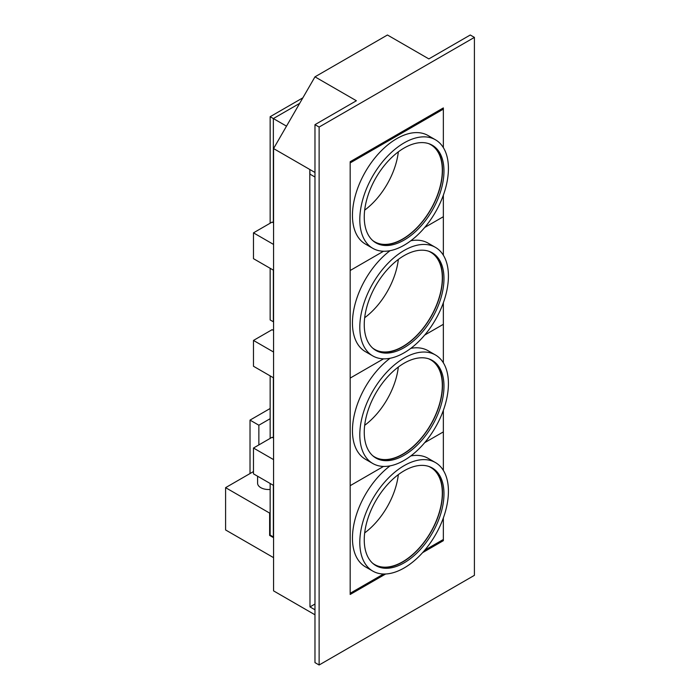 <?xml version="1.0" encoding="UTF-8"?>
<svg xmlns="http://www.w3.org/2000/svg" width="700" height="700" viewBox="0 0 700 700"><rect width="100%" height="100%" fill="white"/><g stroke="black" fill="none" stroke-linecap="round" stroke-linejoin="round"><path stroke-width="1.05" d="M387.45 35L314.974 76.843L356.387 100.748L314.974 124.661L319.121 127.05L474.407 37.389L470.269 35L428.855 58.905L387.45 35M314.974 76.843L273.569 148.566L273.569 590.879L314.974 614.793L314.974 662.611L319.121 665L319.121 127.05M273.569 148.566L314.974 172.471L314.974 614.793M314.974 124.661L314.974 172.471M474.407 37.389L474.407 575.339L319.121 665M385.639 574L350.175 594.466L350.175 161.718L443.354 107.922L443.354 147.63L443.354 109.121L442.312 108.517M443.354 195.169L443.354 255.22L443.354 216.711L424.699 227.474L443.354 216.711L443.354 195.169M443.354 302.759L443.354 362.81L443.354 302.759M443.354 410.349L443.354 470.4L443.354 431.891L424.699 442.654L443.354 431.891L443.354 410.349M424.699 550.244L443.354 539.481L443.354 517.947L443.354 540.671L422.59 552.659M442.312 540.076L443.354 540.671M314.974 604.03L309.986 606.909L314.974 609.788M309.986 606.909L309.803 169.487L309.986 174.16L314.974 177.039M273.569 270.261L253.479 258.668L253.479 232.846L272.116 222.084L273.569 222.924M273.569 377.851L253.479 366.257L253.479 340.436L272.116 329.674L273.569 330.514M273.569 485.441L253.479 473.847L253.479 448.026L272.116 437.264L273.569 438.104M273.569 244.44L253.479 232.846M273.569 352.03L253.479 340.436M273.569 459.62L253.479 448.026M302.864 97.825L270.148 116.707L270.148 223.221M286.51 126.149L270.148 116.707M270.148 268.293L270.148 319.935L273.569 321.904M443.354 109.121L350.175 162.916L350.175 270.506L383.53 251.248L350.175 270.506L350.175 378.096L383.53 358.838L350.175 378.096L350.175 593.276L383.53 574.017M424.699 335.064L443.354 324.301L424.699 335.064M435.444 247.371A62.668 36.181 120 0 0 404.11 250.477A62.668 36.181 120 0 0 363.178 305.699A62.668 36.181 120 0 0 372.785 355.915A62.668 36.181 120 0 0 404.11 352.809A62.668 36.181 120 0 0 445.051 297.588A62.668 36.181 120 0 0 435.444 247.371L428.094 243.127A62.668 36.181 120 0 0 410.812 240.765M390.066 250.688A62.668 36.181 120 0 0 354.655 305.769A62.668 36.181 120 0 0 365.435 351.671L372.785 355.915M404.11 347.672A56.367 32.541 -60 0 1 375.926 350.464A56.367 32.541 -60 0 1 367.29 305.287A56.367 32.541 -60 0 1 404.11 255.623A56.367 32.541 -60 0 1 432.303 252.831A56.367 32.541 -60 0 1 440.939 297.999A56.367 32.541 -60 0 1 404.11 347.672M375.217 350.026A56.367 32.541 120 0 0 402.666 346.832A56.367 32.541 120 0 0 439.294 297.824A56.367 32.541 120 0 0 431.567 252.429M428.505 251.16A56.079 32.375 -60 0 1 430.701 252.245A56.079 32.375 -60 0 1 439.294 297.176A56.079 32.375 -60 0 1 402.666 346.596A56.079 32.375 -60 0 1 374.631 349.37A56.079 32.375 -60 0 1 372.592 348.014M398.335 259.446A56.079 32.375 -60 0 1 364.674 317.739M435.444 139.781L428.094 135.537A62.668 36.181 120 0 0 396.76 138.644A62.668 36.181 120 0 0 355.828 193.865A62.668 36.181 120 0 0 365.435 244.081L372.785 248.325A62.668 36.181 120 0 0 404.11 245.219A62.668 36.181 120 0 0 445.051 189.998A62.668 36.181 120 0 0 435.444 139.781A62.668 36.181 120 0 0 404.11 142.888A62.668 36.181 120 0 0 363.178 198.109A62.668 36.181 120 0 0 372.785 248.325M404.11 240.082A56.367 32.541 -60 0 1 375.926 242.874A56.367 32.541 -60 0 1 367.29 197.697A56.367 32.541 -60 0 1 404.11 148.032A56.367 32.541 -60 0 1 432.303 145.241A56.367 32.541 -60 0 1 440.939 190.409A56.367 32.541 -60 0 1 404.11 240.082M375.217 242.436A56.367 32.541 120 0 0 402.666 239.243A56.367 32.541 120 0 0 439.294 190.234A56.367 32.541 120 0 0 431.567 144.839M428.505 143.57A56.079 32.375 -60 0 1 430.701 144.655A56.079 32.375 -60 0 1 439.294 189.586A56.079 32.375 -60 0 1 402.666 239.006A56.079 32.375 -60 0 1 374.631 241.78A56.079 32.375 -60 0 1 372.592 240.424M398.335 151.856A56.079 32.375 -60 0 1 364.674 210.149M273.569 329.919L273.044 330.216M270.148 375.882L270.148 438.401M270.148 483.472L270.148 535.115L273.569 537.084M383.53 466.427L350.175 485.686L383.53 466.427M435.444 462.56A62.668 36.181 120 0 0 404.11 465.657A62.668 36.181 120 0 0 363.178 520.879A62.668 36.181 120 0 0 372.785 571.095A62.668 36.181 120 0 0 404.11 567.989A62.668 36.181 120 0 0 445.051 512.767A62.668 36.181 120 0 0 435.444 462.56L428.094 458.316A62.668 36.181 120 0 0 410.812 455.945M390.066 465.867A62.668 36.181 120 0 0 354.655 520.949A62.668 36.181 120 0 0 365.435 566.851L372.785 571.095M404.11 562.852A56.367 32.541 -60 0 1 375.926 565.644A56.367 32.541 -60 0 1 367.29 520.476A56.367 32.541 -60 0 1 404.11 470.802A56.367 32.541 -60 0 1 432.303 468.011A56.367 32.541 -60 0 1 440.939 513.179A56.367 32.541 -60 0 1 404.11 562.852M375.217 565.206A56.367 32.541 120 0 0 402.666 562.012A56.367 32.541 120 0 0 439.294 513.004A56.367 32.541 120 0 0 431.567 467.609M428.505 466.34A56.079 32.375 -60 0 1 430.701 467.425A56.079 32.375 -60 0 1 439.294 512.356A56.079 32.375 -60 0 1 402.666 561.776A56.079 32.375 -60 0 1 374.631 564.55A56.079 32.375 -60 0 1 372.592 563.194M398.335 474.626A56.079 32.375 -60 0 1 364.674 532.919M435.444 354.97A62.668 36.181 120 0 0 404.11 358.067A62.668 36.181 120 0 0 363.178 413.289A62.668 36.181 120 0 0 372.785 463.505A62.668 36.181 120 0 0 404.11 460.399A62.668 36.181 120 0 0 445.051 405.178A62.668 36.181 120 0 0 435.444 354.97L428.094 350.717A62.668 36.181 120 0 0 410.812 348.355M390.066 358.277A62.668 36.181 120 0 0 354.655 413.359A62.668 36.181 120 0 0 365.435 459.261L372.785 463.505M404.11 455.262A56.367 32.541 -60 0 1 375.926 458.054A56.367 32.541 -60 0 1 367.29 412.886A56.367 32.541 -60 0 1 404.11 363.213A56.367 32.541 -60 0 1 432.303 360.421A56.367 32.541 -60 0 1 440.939 405.589A56.367 32.541 -60 0 1 404.11 455.262M375.217 457.616A56.367 32.541 120 0 0 402.666 454.423A56.367 32.541 120 0 0 439.294 405.414A56.367 32.541 120 0 0 431.567 360.019M428.505 358.75A56.079 32.375 -60 0 1 430.701 359.835A56.079 32.375 -60 0 1 439.294 404.766A56.079 32.375 -60 0 1 402.666 454.186A56.079 32.375 -60 0 1 374.631 456.96A56.079 32.375 -60 0 1 372.592 455.604M398.335 367.036A56.079 32.375 -60 0 1 364.674 425.329M273.569 537.688L269.631 535.413L269.631 513.082L225.593 487.655L225.593 529.952L273.569 557.646M225.593 487.655L253.024 471.817L253.479 472.08M269.631 513.082L270.148 512.785M270.148 489.457A10.981 6.344 180 0 1 260.803 487.664A10.981 6.344 180 0 1 257.591 483.184L257.591 476.219M270.148 408.494L250.023 420.114L250.023 473.55M250.023 420.114L258.86 425.215L258.86 444.92M258.86 425.215L270.148 418.705M269.631 535.413L270.148 535.115M299.652 103.381L273.359 118.562L273.359 222.801M273.359 270.148L273.359 321.79M273.359 377.738L273.359 437.981M273.359 485.327L273.359 536.97"/></g></svg>
